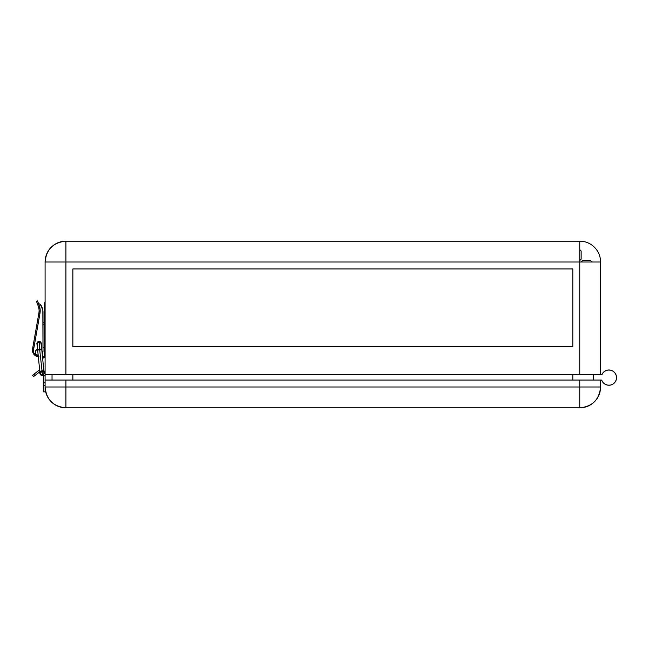 <?xml version="1.0" encoding="UTF-8"?>
<svg xmlns="http://www.w3.org/2000/svg" width="649" height="649" viewBox="0 0 649 649"><rect width="100%" height="100%" fill="white"/><g stroke="black" fill="none" stroke-linecap="round" stroke-linejoin="round"><path stroke-width="0.97" d="M602.126 374.116A7.642 7.642 0 0 1 616.55 377.621L616.128 375.122L614.919 372.899L613.045 371.196L610.717 370.198L608.186 370.019L605.736 370.668L603.643 372.088L601.866 374.392L600.576 374.497L600.576 262.009L579.752 262.009L579.752 241.177L65.922 241.177L65.922 262.009L579.752 262.009L579.752 374.497L65.922 374.497L65.922 241.177C53.267 242.41 46.322 249.354 45.089 262.009A20.833 20.833 0 0 1 65.922 241.177L579.752 241.177A20.833 20.833 0 0 1 600.576 262.009L600.576 374.497L601.509 374.497A0.698 0.698 0 0 0 602.126 374.116M44.667 303.667L44.53 311.999L44.667 303.667M44.667 335.606L44.53 343.946L44.667 335.606M601.185 380.046L600.576 380.046L601.728 380.306L603.213 382.707L605.274 384.33L607.756 385.165L610.368 385.117L612.818 384.184L614.806 382.48L616.104 380.2L616.55 377.621A7.642 7.642 0 0 1 601.834 380.484A0.698 0.698 0 0 0 601.185 380.046L601.185 380.046M579.752 249.589L581.139 250.985L581.139 259.146L579.752 260.533L581.139 259.146L581.139 250.985L579.752 249.589M43.004 322.618L44.667 323.064L43.004 322.618M44.667 324.5L43.004 324.054L44.667 324.5M44.667 347.832L43.004 347.832L44.667 347.832L44.667 311.658L45.089 311.658L44.667 311.658L44.667 302.28L44.667 345.057L45.089 345.057L44.667 345.057L44.667 356.439L44.667 347.832L45.089 347.832L44.667 347.832M53.502 262.009L64.446 262.009M65.922 262.009L45.089 262.009L45.089 374.497L65.922 374.497L65.922 262.009L579.752 262.009L579.752 282.834M72.866 268.954L572.807 268.954L72.866 268.954L72.866 346.72L572.807 346.72L572.807 268.954L72.866 268.954L72.866 346.72L72.866 268.954M581.22 262.009L582.607 260.622L590.777 260.622L592.164 262.009L590.777 260.622L582.607 260.622L581.22 262.009M33.643 352.975L34.819 355.181L37.869 356.439A4.308 4.308 0 0 1 33.659 353.056A4.308 4.308 0 0 0 35.476 355.717L36.222 356.114A4.308 4.308 0 0 0 36.222 356.114L37.025 356.358M37.869 356.439L38.299 356.439M42.485 356.439L44.667 356.439M34.819 355.181L35.476 355.717M45.089 262.009L45.089 374.497L600.576 374.497L579.752 374.497L579.752 262.009L558.919 262.009M572.807 268.954L572.807 346.72L572.807 268.954M572.807 346.72L72.866 346.72L572.807 346.72M593.632 374.497L593.632 380.046L593.632 374.497M606.937 370.238L605.736 370.668M610.368 385.117L611.634 384.752M616.445 376.355L616.128 375.122M603.643 372.088L602.799 373.037M52.034 374.497L52.034 380.046L52.034 374.497M72.866 380.046L72.866 374.497L72.866 380.046M572.807 374.497L572.807 380.046L572.807 374.497M44.083 356.447L43.24 357.218L42.948 356.439L43.783 356.577M44.351 357.218L44.351 356.374L44.351 357.218L43.791 356.674L44.351 357.218L43.791 357.761C43.791 356.585 43.791 356.585 43.791 357.761C43.791 356.585 43.791 356.585 43.791 357.761L44.351 357.218M43.28 357.794L43.791 357.047C43.791 358.224 43.791 358.224 43.791 357.047C43.791 358.224 43.791 358.224 43.791 357.047C43.791 358.224 43.791 358.224 43.791 357.047L44.351 357.591L43.402 357.972L43.791 357.047L44.302 357.802L43.402 357.972M41.179 343.508A2.085 2.085 0 0 0 39.102 341.593L41.179 343.475L39.102 341.593A2.085 2.085 0 0 1 40.262 341.95L40.838 342.526A2.085 2.085 0 0 1 41.179 343.508M44.156 373.929L41.179 343.475M37.058 344.084L37.626 342.21L39.102 341.593A2.085 2.085 0 0 0 37.034 343.929A2.085 2.085 0 0 1 39.102 341.593L39.946 349.949C42.38 349.454 42.299 349.227 39.703 349.284C42.299 349.227 42.38 349.454 39.946 349.949L39.102 341.593L40.579 342.21L41.187 343.678M39.102 345.763L39.459 349.308C37.025 349.803 37.107 350.022 39.703 349.973L42.128 371.528C44.562 371.033 44.481 370.814 41.885 370.863C44.481 370.814 44.562 371.033 42.128 371.528L39.703 349.973C37.107 350.022 37.025 349.803 39.459 349.308M42.104 371.293L42.534 375.56L42.112 375.601L44.189 373.305L42.534 375.56L43.418 375.138M37.374 342.526L37.942 341.95M38.908 341.609L37.034 343.881L39.297 341.609M39.873 372.055L40.043 373.743L42.534 375.56C40.343 375.398 39.443 374.011 39.808 371.415L37.034 343.881M40.408 372.331L40.165 372.802M41.641 370.887C39.2 371.382 39.281 371.601 41.885 371.553M37.739 349.706L38.259 349.519M43.791 356.674L43.24 357.218M42.185 353.875L43.004 351.174L42.834 310.149L40.262 304.227L38.542 303.691L39.338 305.89L38.299 306.271L36.474 301.274L37.52 300.893L36.474 301.274L38.299 306.271A13.191 13.191 0 0 1 38.891 313.069L32.815 347.531L33.821 347.702L33.359 350.33A4.859 4.859 0 0 0 33.286 351.271L33.821 347.702L33.286 351.393L33.829 353.421L35.184 355.035L38.145 356.041A4.859 4.859 0 0 1 33.286 351.271L33.391 352.204A4.859 4.859 0 0 0 35.476 355.238L37.204 355.944A4.859 4.859 0 0 0 37.212 355.944L38.145 356.041A4.859 4.859 0 0 0 38.145 356.041L38.259 356.033A4.859 4.859 0 0 1 38.145 356.041L38.145 356.041M38.323 356.699A6.522 6.522 0 0 1 35.76 355.887M35.703 355.855A6.522 6.522 0 0 1 32.539 349.073L32.815 347.531L32.45 350.492L33.18 353.218L32.669 351.896M37.107 344.66A2.223 2.223 0 0 1 39.102 341.455A2.223 2.223 0 0 0 37.107 344.66M37.293 303.505L38.542 303.691L39.338 305.89L38.299 306.271A13.191 13.191 0 0 1 38.891 313.069L39.987 313.264L40.149 309.532L39.987 313.264A14.302 14.302 0 0 0 39.338 305.89L40.149 309.532L39.987 313.264L33.286 351.271L39.987 313.264L38.891 313.069L32.815 347.531L33.821 347.702M33.391 352.204L35.476 355.238M37.253 344.911L37.253 342.445L39.102 341.455L40.952 342.445L41.155 344.53M38.283 355.303L36.125 354.411L35.224 352.245L35.744 350.549L37.691 349.251M40.124 304.146A0.698 0.698 0 0 0 39.816 304.073L39.816 304.073A0.698 0.698 0 0 1 40.368 304.349A13.191 13.191 0 0 1 43.004 312.258L43.004 351.174L43.004 312.258M42.915 352.123L43.004 351.174A4.859 4.859 0 0 1 42.217 353.827M38.348 303.156L37.52 300.893L38.348 303.156A1.387 1.387 0 0 0 39.37 304.04L38.348 303.156M42.834 310.149L42.331 308.088M39.378 304.04A1.387 1.387 0 0 0 39.654 304.073L39.11 303.959M39.532 341.504L39.954 341.625A2.223 2.223 0 0 0 39.102 341.455A2.223 2.223 0 0 1 41.252 344.238A2.223 2.223 0 0 0 41.325 343.678L41.285 344.116L41.325 343.678A2.223 2.223 0 0 0 40.676 342.112M33.359 350.33L33.286 351.271M37.553 356.577L38.972 356.731L36.214 356.123L33.18 353.218M38.542 303.691L38.656 303.651A1.387 1.387 0 0 0 39.654 304.073M37.577 349.276A3.058 3.058 0 0 0 38.186 355.303A3.058 3.058 0 0 1 37.577 349.276M39.37 370.092L32.588 375.227L33.91 374.213L34.924 375.536L39.84 371.763L33.602 376.55L32.588 375.227L33.602 376.55L34.924 375.536L33.91 374.213L38.835 370.441A3.886 3.886 0 0 1 39.662 369.954M43.28 388.378L43.28 380.046L43.28 388.378M600.576 380.046L45.089 380.046L45.089 386.991L65.922 386.991L65.922 380.046L579.752 380.046L579.752 407.823C592.399 406.59 599.343 399.646 600.576 386.991L579.752 386.991L600.576 386.991L600.576 380.046L600.576 386.991A20.833 20.833 0 0 1 579.752 407.823L579.752 386.991L65.922 386.991L65.922 407.823A20.833 20.833 0 0 1 45.089 386.991L45.089 380.046L65.922 380.046L65.922 386.991L45.089 386.991C46.322 399.646 53.267 406.59 65.922 407.823L579.752 407.823L65.922 407.823L65.922 386.991L579.752 386.991L579.752 380.046L600.576 380.046M601.834 374.757L603.213 372.534L605.274 370.904L607.756 370.068L610.368 370.125L612.818 371.058L614.806 372.761L616.104 375.041L616.55 377.621M602.426 373.581L603.213 372.534M606.474 370.376L607.756 370.068M615.552 373.84L616.104 375.041M44.789 372.031L43.361 370.287L44.432 371.358L45.089 373.524A3.886 3.886 0 0 0 43.929 370.749M45.089 374.497L45.089 375.885L43.418 375.885L43.418 375.146L43.418 375.885L45.089 375.885L45.089 380.046L45.089 374.497M45.089 382.805L43.418 382.805L43.418 375.885L43.418 385.725L45.089 385.725L43.418 385.725L43.418 382.805L45.089 382.805M43.418 391.85L43.418 385.725L43.418 391.85L45.089 391.85L45.089 386.991L45.089 391.85M45.089 302.28L44.667 302.28M44.189 373.305C44.505 372.583 43.67 371.974 41.698 371.488L40.043 373.743"/></g></svg>
